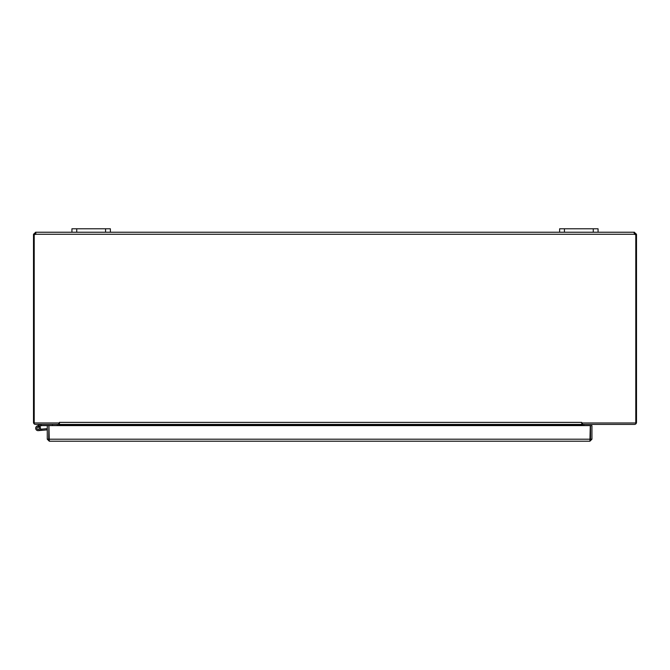 <?xml version="1.0" encoding="UTF-8"?>
<svg xmlns="http://www.w3.org/2000/svg" width="670" height="670" viewBox="0 0 670 670"><rect width="100%" height="100%" fill="white"/><g stroke="black" fill="none" stroke-linecap="round" stroke-linejoin="round"><path stroke-width="1" d="M584.475 424.403A0.603 0.603 0 0 0 583.88 425.006L583.88 425.601M582.548 424.403A2.018 2.018 0 0 0 582.456 425.006L582.456 425.601M34.924 234.534L35.753 233.662L35.753 232.239L71.933 232.239L35.753 232.239L35.544 234.266A1.348 1.348 0 0 1 34.212 234.45L34.212 422.979L59.429 422.979L59.429 422.376L59.429 425.601M59.429 422.376L581.744 422.376L581.744 425.601M58.633 424.403A2.018 2.018 0 0 1 58.717 425.006L58.717 425.601M56.699 424.403A0.603 0.603 0 0 1 57.302 425.006L57.302 425.601M581.744 422.376L581.744 422.979L635.788 422.979L635.788 234.45A1.348 1.348 0 0 1 634.457 234.266L634.247 232.239L636.5 234.266L636.5 422.376A2.018 2.018 0 0 1 634.482 424.403L582.456 424.403L582.456 422.979M58.717 422.979L58.717 424.403L35.518 424.403A2.018 2.018 0 0 1 33.5 422.376L33.5 234.266L35.753 232.239M636.5 234.441L635.076 234.441L634.482 233.662L634.457 234.266L634.247 232.239L633.937 232.725L634.247 232.239L598.067 232.239L634.247 232.239M59.429 424.403L581.744 424.403M34.924 234.441L33.5 234.441M636.5 234.266L635.076 234.266M634.482 232.239L634.482 233.662M34.924 234.266L33.5 234.266M35.518 233.662L35.518 232.239M634.457 234.266L35.544 234.266L35.87 233.671M559.634 232.239L110.366 232.239L559.634 232.239L559.634 228.78L559.634 232.239L598.067 232.239L598.067 228.78L559.634 228.78L559.634 232.239L559.634 228.78M76.74 228.78L71.933 228.78L71.933 232.239L110.366 232.239L110.366 228.78L76.74 228.78L76.74 232.239M40.468 424.411L41.532 425.601L37.554 427.167A1.198 1.198 0 0 0 37.151 429.001A1.198 1.198 0 0 0 39.036 428.984A1.198 1.198 0 0 0 38.584 427.159L39.798 426.564A2.404 2.404 0 0 1 39.572 430.132A2.404 2.404 0 0 1 36.054 429.529A2.404 2.404 0 0 1 37.026 426.087L40.535 424.403M40.686 425.634L39.421 426.254L40.686 425.634M41.532 425.601L47.277 425.601L47.277 439.193L49.304 441.22L48.91 425.601L590.304 425.601L589.91 441.22L591.937 439.193L591.937 425.601L590.513 425.601L590.513 439.193L591.937 439.193M49.304 439.796L48.701 439.193L48.91 425.601M37.026 426.087L40.409 424.428L37.026 426.087M52.495 424.403L52.495 425.601M40.259 429.261L41.632 429.143L41.741 430.341L38.291 430.643A2.404 2.404 0 0 1 35.828 427.418A2.404 2.404 0 0 1 39.798 426.564M38.584 427.159A1.198 1.198 0 0 0 37.554 427.167A1.198 1.198 0 0 1 38.584 427.159M47.277 429.855L38.291 430.643M47.277 428.649L41.632 429.143M38.282 429.378A1.156 1.156 0 0 0 38.969 427.502A1.156 1.156 0 0 0 37.001 427.854A1.156 1.156 0 0 0 38.282 429.378M48.701 425.601L47.277 425.601M589.91 439.796L590.513 439.193M589.91 441.22L49.304 441.22M48.701 439.193L47.277 439.193M59.429 425.006L581.744 425.006M105.559 228.78L105.559 232.239M593.26 228.78L593.26 232.239M564.442 232.239L564.442 228.78M48.91 439.193L590.304 439.193"/></g></svg>
